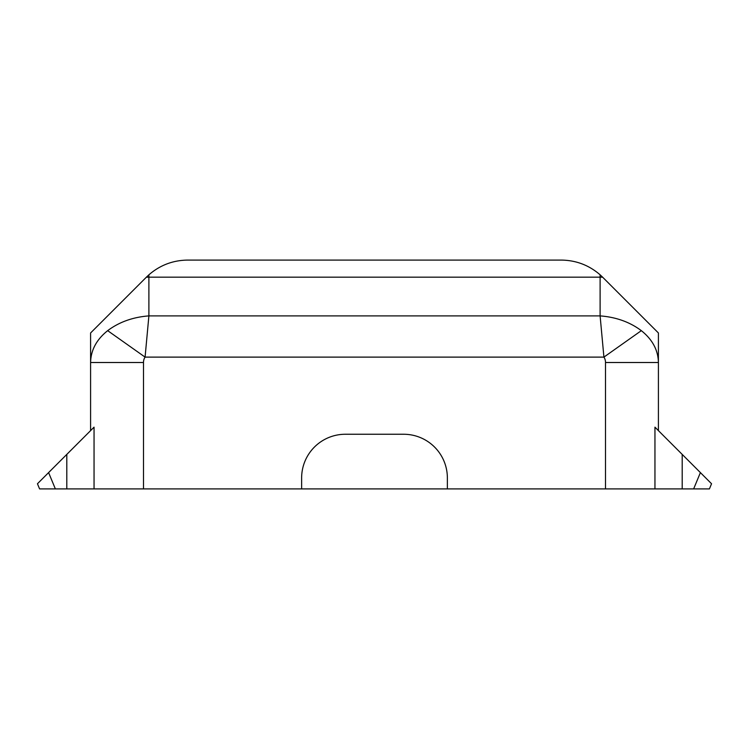 <?xml version="1.0" encoding="UTF-8"?>
<svg xmlns="http://www.w3.org/2000/svg" width="749" height="749" viewBox="0 0 749 749"><rect width="100%" height="100%" fill="white"/><g stroke="black" fill="none" stroke-linecap="round" stroke-linejoin="round"><path stroke-width="1.12" d="M605.501 488.91L605.501 362.507L658.408 362.507L658.408 430.609L654.954 427.164L654.954 488.91L39.585 488.91L37.45 483.751L48.601 472.6L55.36 488.91M677.957 450.158L711.55 483.751L709.415 488.91L654.954 488.91M658.408 362.507C658.146 350.148 652.454 339.531 641.331 330.655C652.454 339.531 658.146 350.148 658.408 362.507L658.408 332.968L602.645 277.205A58.3 41.223 180 0 0 600.108 277.167L600.108 274.808C588.995 265.193 576.084 260.287 561.385 260.09L187.615 260.09C172.916 260.287 160.005 265.193 148.892 274.808L146.355 277.205A58.3 41.223 0 0 1 148.892 277.167L148.892 274.808M605.501 362.507A7.63 5.393 -90 0 0 603.919 357.114L145.081 357.114L107.669 330.655C119.157 322.042 132.901 317.117 148.892 315.891L148.892 277.167L600.108 277.167L600.108 315.891L603.919 357.114L641.331 330.655C629.843 322.042 616.099 317.117 600.108 315.891L148.892 315.891L145.081 357.114A7.63 5.393 -90 0 0 143.499 362.507L90.592 362.507L90.592 430.609L94.046 427.164L94.046 488.91M107.669 330.655C96.546 339.531 90.854 350.148 90.592 362.507L90.592 332.968L146.355 277.205M301.632 488.91L301.632 477.974A43.723 43.723 0 0 1 345.355 434.251L403.645 434.251A43.723 43.723 0 0 1 447.368 477.974L447.368 488.91M600.108 274.808L602.645 277.205M71.071 450.13L48.601 472.6M682.199 488.91L682.199 454.409L654.954 427.164M66.801 488.91L66.801 454.409L94.046 427.164M700.399 472.6L693.64 488.91M143.499 362.507L143.499 488.91L143.499 362.507"/></g></svg>
